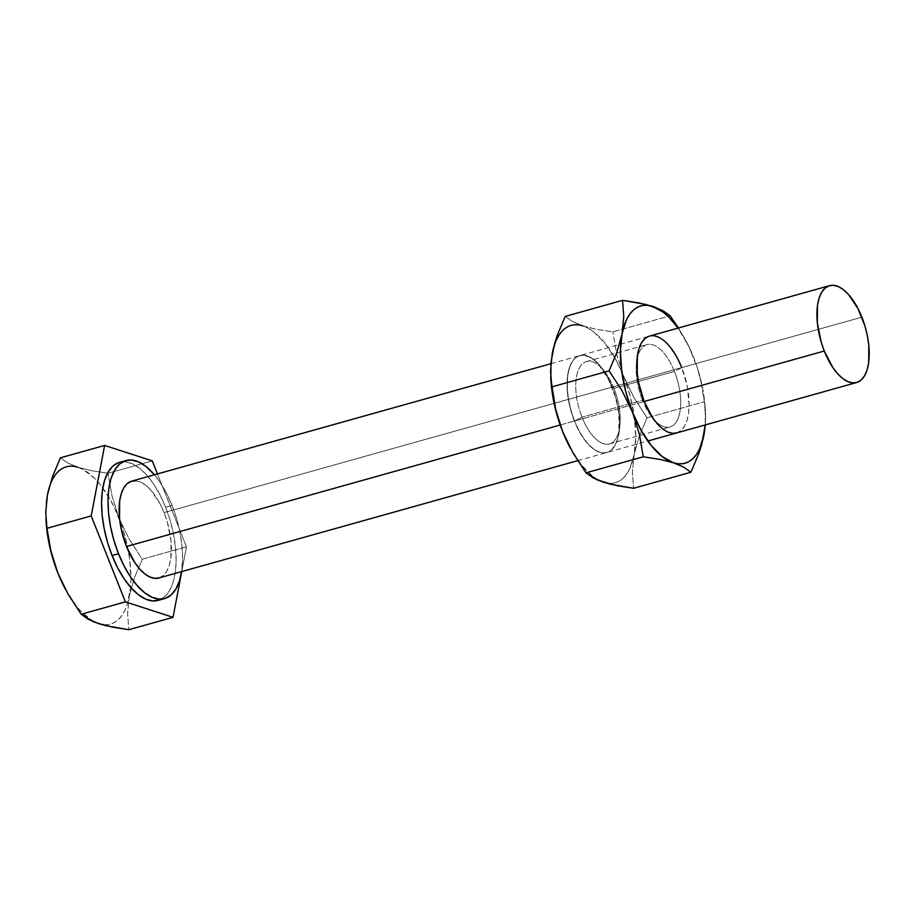 <?xml version="1.0" encoding="UTF-8"?>
<svg xmlns="http://www.w3.org/2000/svg" width="915" height="915" viewBox="0 0 915 915"><rect width="100%" height="100%" fill="white"/><g stroke="black" fill="none" stroke-linecap="round" stroke-linejoin="round"><path stroke-width="0.69" stroke-dasharray="4.58 3.43" d="M560.174 425.018L644.171 401.491L560.174 425.018M135.637 480.775L140.567 482.079L145.679 485.202L150.781 490.04L160.159 504.016L164.071 512.629L861.861 317.162L164.071 512.629A50.291 23.252 74.4 0 0 131.714 481.141M118.595 462.647L125.092 461.835L132.126 463.699L139.412 468.16L146.675 475.045L153.64 484.092L160.034 494.969L165.615 507.242L172.066 505.435L166.484 493.162L160.079 482.297L154.452 474.771A71.667 33.134 -105.6 0 1 172.066 505.435L165.615 507.242A71.667 33.134 74.4 0 0 122.827 461.812M152.279 460.874L108.05 473.261L91.717 470.722L78.004 467.291L67.641 462.91L60.413 457.82L67.641 462.91L78.004 467.291L91.717 470.722L108.05 473.261L152.279 460.874M186.477 546.815L142.26 559.202L129.209 539.164L118.927 517.981L111.939 495.69L108.05 473.261L111.939 495.69L118.927 517.981L129.209 539.164L142.26 559.202L186.477 546.815L181.753 571.578L186.477 546.815L157.472 473.924L186.477 546.815M64.988 588.494A81.721 37.79 74.4 0 0 65.182 588.86A81.721 37.79 74.4 0 0 98.763 623.721A81.721 37.79 74.4 0 0 129.301 596.203L127.585 613.53L128.821 629.703L127.585 613.53L129.301 596.203L134.379 577.903L142.26 559.202L134.379 577.903L129.301 596.203A81.721 37.79 74.4 0 0 130.525 587.156A81.721 37.79 74.4 0 0 128.386 550.956A81.721 37.79 74.4 0 0 119.728 520.063A81.721 37.79 74.4 0 0 118.927 517.981A81.721 37.79 74.4 0 0 102.755 488.015A81.721 37.79 74.4 0 0 78.004 467.291L72.708 466.215L67.676 466.49L63.009 468.125L58.766 471.076L55.037 475.308L51.869 480.741L49.33 487.272M158.169 600.377A71.667 33.134 74.4 0 0 165.615 507.242L170.167 520.429L173.518 534.051L175.531 547.559L176.138 560.46L175.314 572.23L173.084 582.432L169.538 590.678L164.814 596.637L158.249 600.354M172.066 505.435A71.667 33.134 -105.6 0 1 181.582 571.623L182.588 558.653L181.982 545.763L179.958 532.244L176.618 518.633L172.066 505.435M158.844 577.994A50.291 23.252 74.4 0 0 164.071 512.629L167.273 521.893L171.036 540.925L170.876 558.241L169.309 565.401L166.827 571.189L163.511 575.363L158.901 577.983M47.466 494.809A81.721 37.79 74.4 0 0 45.979 519.388M45.979 519.446A81.721 37.79 74.4 0 0 46.059 520.921M46.299 503.216L46.059 520.852M65.056 588.62L76.746 606.554L82.19 612.65L93.296 621.308M104.058 624.796L109.091 624.522L113.769 622.886L118.001 619.935L121.741 615.704L124.898 610.271L127.437 603.728L130.468 587.796L130.925 578.669L129.644 558.882L125.549 538.18L122.53 527.932L114.798 508.5L110.212 499.659L100.021 484.458L94.577 478.362L83.482 469.704L78.004 467.291M676.585 432.967L681.195 430.347L684.512 426.161L686.993 420.385L688.56 413.225L689.144 404.956L687.302 386.427L681.755 367.613L674.424 371.421A42.753 19.764 74.4 0 0 652.052 344.623A42.753 19.764 74.4 0 0 636.588 362.306A42.753 19.764 74.4 0 0 642.479 400.21L581.997 417.149L642.479 400.21L644.171 401.491L642.479 400.21A42.753 19.764 -105.6 0 1 646.928 344.646A42.753 19.764 -105.6 0 1 674.424 371.421L613.942 388.36L611.975 387.159A50.291 23.252 74.4 0 0 579.618 355.672A50.291 23.252 74.4 0 0 574.391 421.037A50.291 23.252 74.4 0 0 606.748 452.525A50.291 23.252 74.4 0 0 611.975 387.159L612.249 387.079A50.291 23.252 -105.6 0 1 607.022 452.445A50.291 23.252 -105.6 0 1 574.666 420.957L578.314 429.638L582.798 437.267L587.682 443.626L592.783 448.464L597.895 451.587L602.836 452.891L607.4 452.319L611.414 449.894L614.731 445.719L617.213 439.932L618.78 432.772L618.94 415.456L617.522 405.974L615.177 396.424L608.063 378.547L598.685 364.57L593.583 359.732L588.471 356.61L583.541 355.306L578.978 355.866L574.963 358.291L571.646 362.477L569.153 368.265L567.586 375.425L567.437 392.729L568.844 402.211L571.2 411.773L574.666 420.957A50.291 23.252 74.4 0 0 600.995 452.479A50.291 23.252 74.4 0 0 619.181 431.674A50.291 23.252 74.4 0 0 612.249 387.079L613.942 388.36A42.753 19.764 -105.6 0 1 619.832 426.264A42.753 19.764 -105.6 0 1 604.38 443.947A42.753 19.764 -105.6 0 1 581.997 417.149L574.666 420.957L581.997 417.149A42.753 19.764 74.4 0 0 609.504 443.924A42.753 19.764 74.4 0 0 613.942 388.36L674.424 371.421L681.755 367.613A50.291 23.252 -105.6 0 1 685.312 424.663A50.291 23.252 -105.6 0 1 655.346 421.541L651.983 417.263A42.753 19.764 74.4 0 0 677.455 419.905A42.753 19.764 74.4 0 0 674.424 371.421A42.753 19.764 -105.6 0 1 669.986 426.973A42.753 19.764 -105.6 0 1 642.479 400.21A42.753 19.764 74.4 0 0 651.983 417.263M613.942 388.36A42.753 19.764 74.4 0 0 586.435 361.597A42.753 19.764 74.4 0 0 581.997 417.149A42.753 19.764 -105.6 0 1 578.978 368.665A42.753 19.764 -105.6 0 1 604.449 371.307A42.753 19.764 -105.6 0 1 613.942 388.36M554.135 345.87L559.831 333.895L563.571 329.675L567.803 326.712L572.481 325.077L577.514 324.802L596.534 329.32L612.856 331.859L670.169 315.801L612.856 331.859L596.534 329.32L582.809 325.877L572.447 321.508L565.218 316.407L572.447 321.508L588.276 328.291L593.835 332.008L604.826 343.045L615.017 358.245L634.004 397.762L647.054 417.8L704.367 401.742L700.444 379.142L697.402 368.002L688.721 346.213L678.461 327.982L686.364 341.558A81.721 37.79 -105.6 0 1 693.501 357.033L697.104 366.984L702.514 387.605L705.225 408.021L705.213 424.949A81.721 37.79 -105.6 0 0 705.293 409.131A81.721 37.79 -105.6 0 0 693.501 357.033L685.953 340.78M582.809 325.877A81.721 37.79 74.4 0 1 623.721 376.58L634.004 397.762L647.054 417.8L639.173 436.524L634.106 454.789L632.391 472.151L633.615 488.29L632.391 472.151L634.106 454.789A81.721 37.79 74.4 0 0 623.721 376.58L616.744 354.299L612.856 331.859L616.744 354.299L630.344 396.778L634.438 417.48L635.719 437.267L634.106 454.789L639.173 436.524L647.054 417.8L704.367 401.742L705.602 417.915L705.293 424.926L705.442 411.864L704.367 401.742L700.444 379.142L697.402 368.002L689.372 347.551L678.084 328.085A81.721 37.79 -105.6 0 1 686.364 341.558M677.843 359L668.465 345.024L663.364 340.186L658.251 337.063L653.321 335.748L648.758 336.32M598.09 479.895L592.531 476.189L581.551 465.14L569.862 447.218M550.853 379.439L551.093 361.802M569.999 447.469A81.721 37.79 74.4 0 0 603.568 482.308A81.721 37.79 74.4 0 0 634.106 454.789L629.703 468.869L626.535 474.29L622.806 478.522L618.563 481.484L613.896 483.109L608.864 483.394M552.271 353.396A81.721 37.79 74.4 0 0 550.784 377.975M550.784 378.032A81.721 37.79 74.4 0 0 550.864 379.508M612.249 387.079A50.291 23.252 74.4 0 0 601.075 367.029A50.291 23.252 74.4 0 0 571.109 363.907A50.291 23.252 74.4 0 0 574.666 420.957A50.291 23.252 -105.6 0 1 579.893 355.592A50.291 23.252 -105.6 0 1 612.249 387.079M550.853 363.724L649.353 336.137M577.697 460.668L647.854 441.007M619.832 426.264L619.181 431.674M609.504 443.924L669.986 426.973M586.435 361.597L646.928 344.646M705.442 411.864L705.293 409.131M636.588 362.306L637.24 356.896M604.449 371.307L601.075 367.029"/><path stroke-width="1.37" d="M550.853 363.724L131.714 481.141A50.291 23.252 74.4 0 0 126.487 546.507L560.174 425.018L126.487 546.507L120.94 527.681L119.533 518.199L119.682 500.894L121.249 493.734L123.742 487.947L127.059 483.76L131.074 481.336L135.637 480.775M655.346 421.541A50.291 23.252 -105.6 0 1 644.171 401.491L824.278 351.028A50.291 23.252 -105.6 0 1 829.505 285.674A50.291 23.252 -105.6 0 1 861.861 317.162A50.291 23.252 -105.6 0 1 856.634 382.527A50.291 23.252 -105.6 0 1 824.278 351.028L644.171 401.491L652.578 417.72L657.462 424.08L662.563 428.906L667.676 432.04L672.617 433.344L677.18 432.772M122.827 461.812A71.667 33.134 74.4 0 0 119.51 462.361A71.667 33.134 74.4 0 0 112.065 555.508L118.504 553.701A71.667 33.134 -105.6 0 1 125.95 460.554A71.667 33.134 -105.6 0 1 154.441 474.771L145.851 466.353L138.565 461.892L131.531 460.028L125.035 460.84L119.305 464.294L114.581 470.264L111.035 478.499L108.805 488.702L107.981 500.482L108.588 513.372L110.601 526.891L113.952 540.502L118.504 553.701L112.065 555.508L107.513 542.309L104.161 528.687L102.148 515.179L101.542 502.289L102.366 490.509L104.596 480.306L108.142 472.071L112.865 466.101L118.595 462.647M45.91 518.199L46.059 520.921A81.721 37.79 74.4 0 0 57.851 573.03L50.863 550.739L46.974 528.31L91.203 515.923L125.401 601.864L173.038 617.316L181.753 571.578L173.038 617.316L125.401 601.864L91.203 515.923L46.974 528.31L45.75 512.16L47.466 494.809L52.532 476.532L60.413 457.82L104.642 445.433L152.279 460.874L157.472 473.924L152.279 460.874L104.642 445.433L60.413 457.82L52.532 476.532L47.466 494.809L45.75 512.16L46.974 528.31L50.863 550.739L57.851 573.03L68.133 594.212L81.183 614.251L88.412 619.352L98.763 623.721L112.499 627.152L128.821 629.703L173.038 617.316L128.821 629.703L105.259 625.563L93.147 621.64L81.183 614.251L125.401 601.864L81.183 614.251L68.133 594.212L57.851 573.03A81.721 37.79 74.4 0 0 64.988 588.494L65.4 589.271M91.203 515.923L104.642 445.433L91.203 515.923M159.084 600.091L152.588 600.903L145.554 599.051L138.268 594.59L131.005 587.693L124.04 578.646L117.646 567.769L112.065 555.508A71.667 33.134 74.4 0 0 158.169 600.377L164.608 598.57A71.667 33.134 -105.6 0 1 118.504 553.701L124.085 565.973L130.479 576.839L137.444 585.897L144.707 592.783L152.004 597.243L159.027 599.096L165.535 598.284L171.254 594.83L175.977 588.871L179.523 580.625L181.582 571.623A71.667 33.134 -105.6 0 1 164.608 598.57M159.496 577.788L154.932 578.36L149.991 577.056L144.879 573.934L139.778 569.096L134.894 562.736L126.487 546.507A50.291 23.252 74.4 0 0 158.844 577.994L577.697 460.668M824.278 351.028L832.684 367.27L837.58 373.629L842.669 378.455L847.793 381.589L852.723 382.893L857.286 382.321L861.301 379.897L864.618 375.71L867.1 369.935L868.667 362.775L868.827 345.458L867.409 335.977L865.064 326.426L857.95 308.549L848.571 294.573L843.47 289.735L838.357 286.601L833.428 285.297L828.864 285.869L824.85 288.294L821.533 292.48L819.039 298.267L817.484 305.427L817.324 322.732L821.087 341.775L824.278 351.028M78.004 467.291A81.721 37.79 74.4 0 0 47.466 494.809L46.299 503.216M49.33 487.272L47.466 494.809M46.059 520.852L47.134 532.13L51.217 552.82L57.851 573.03L65.056 588.62M93.296 621.308L98.763 623.721L104.058 624.796M551.093 361.802L554.41 344.315L557.349 335.107L565.218 316.407L622.532 300.349L623.767 316.499L622.051 333.849A81.721 37.79 -105.6 0 0 632.425 412.07L625.803 391.872L621.708 371.17L620.427 351.383L622.051 333.849L616.973 352.126L609.093 370.85L622.051 390.739L632.425 412.07A81.721 37.79 -105.6 0 0 673.349 462.761L662.311 456.642L651.331 445.594L641.129 430.393L632.425 412.07L639.368 434.19L643.291 456.791L585.977 472.838L643.291 456.791L659.612 459.33L673.349 462.761A81.721 37.79 -105.6 0 0 703.887 435.243L699.483 449.322L696.315 454.744L692.586 458.975L688.343 461.938L683.665 463.562L678.644 463.848L673.349 462.761L683.699 467.142L690.928 472.232L698.808 453.543L703.887 435.243A81.721 37.79 -105.6 0 0 705.213 424.949L701.748 444.335L698.808 453.543L690.928 472.232L683.699 467.142L673.349 462.761L659.612 459.33L643.291 456.791L639.368 434.19L632.425 412.07L622.051 390.739L609.093 370.85L551.779 386.896L609.093 370.85L616.973 352.126L622.051 333.849L623.767 316.499L622.532 300.349L565.218 316.407L557.349 335.107L552.271 353.396L550.556 370.735L551.779 386.896L555.668 409.337L562.645 431.617L572.939 452.799L585.977 472.838L593.206 477.939L603.568 482.308L617.282 485.739L633.615 488.29L690.928 472.232L633.615 488.29L610.053 484.149L598.09 479.895M622.532 300.349L646.104 304.489L662.952 310.711L670.169 315.801L662.952 310.711L652.578 306.331L663.615 312.461L669.162 317.402L678.084 328.085A81.721 37.79 -105.6 0 0 652.578 306.331L638.876 302.899L622.532 300.349M678.461 327.982L670.169 315.801L678.461 327.982M622.051 333.849L626.455 319.781L629.612 314.348L633.352 310.128L637.583 307.166L642.261 305.53L647.282 305.255L652.578 306.331A81.721 37.79 -105.6 0 0 622.051 333.849M648.758 336.32L644.743 338.744L641.426 342.931L638.933 348.718L637.366 355.878L637.217 373.183L638.624 382.664L644.171 401.491A50.291 23.252 -105.6 0 1 637.24 356.896A50.291 23.252 -105.6 0 1 655.426 336.091A50.291 23.252 -105.6 0 1 681.755 367.613L677.843 359M569.862 447.218L562.645 431.617L556.023 411.418L551.928 390.716L550.853 379.439M550.704 376.786L550.864 379.508A81.721 37.79 74.4 0 0 562.645 431.617L555.668 409.337L550.853 378.947L550.99 362.237L554.135 345.87M608.864 483.394L597.941 480.226L585.977 472.838L572.939 452.799L562.645 431.617A81.721 37.79 74.4 0 0 569.793 447.092L570.205 447.858M582.809 325.877A81.721 37.79 74.4 0 0 552.271 353.396M649.353 336.137L829.459 285.686M119.51 462.361L125.95 460.554M647.854 441.007L856.634 382.527"/></g></svg>
